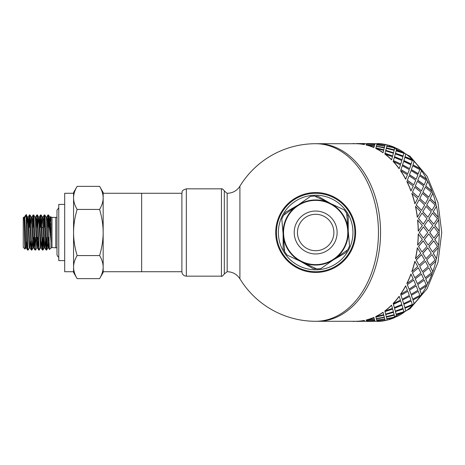<?xml version="1.0" encoding="UTF-8"?>
<svg xmlns="http://www.w3.org/2000/svg" width="465" height="465" viewBox="0 0 465 465"><rect width="100%" height="100%" fill="white"/><g stroke="black" fill="none" stroke-linecap="round" stroke-linejoin="round"><path stroke-width="0.7" d="M47.325 224.124L47.959 214.94L48.901 233.087L48.901 219.102L50.935 241.149L50.935 248.031L49.476 249.484L48.546 247.915L47.192 221.398L46.738 217.05L46.006 217.05L47.407 243.602L47.86 247.95L48.587 247.95M48.221 245.078L48.593 237.382M49.214 222.154L49.749 217.085L51.022 241.969L51.022 224.043L50.54 217.277M48.546 247.915L49.11 242.224M49.703 227.618L50.075 219.922M49.709 217.05L50.435 217.05L51.022 224.043M41.722 224.124L42.35 217.085L44.158 247.95L44.89 247.95L45.477 240.876M40.461 247.95L41.187 247.95L41.774 240.876M42.309 217.05L43.036 217.05L43.489 221.398L44.89 247.95M36.758 247.95L37.491 247.95L38.078 240.876M37.124 245.078L37.496 237.382M38.02 224.124L38.647 217.085L40.461 247.944M39.339 217.056L41.187 247.95M30.62 224.124L31.248 217.085L33.062 247.95L33.788 247.95L34.375 240.876M33.422 245.078L33.794 237.382M36.799 247.915L35.573 250.031L35.375 249.38L33.724 214.97L34.945 217.085L36.758 247.944M34.927 217.05L35.636 217.05L36.09 221.398L37.491 247.95M26.924 224.124L27.551 217.085L28.906 243.602L29.359 247.95L30.091 247.95M28.231 217.05L30.051 247.915L30.678 240.876M31.207 217.05L31.94 217.05L32.393 221.398L33.788 247.95M23.901 217.231C24.285 218.876 24.657 249.862 25.017 249.066L23.25 247.299L23.25 217.701L23.901 217.231C24.488 219.027 25.075 248.938 25.662 247.95L26.389 247.95L26.976 240.876M50.278 223.717L50.173 227.618M29.4 247.915L28.162 250.048L27.609 250.06C27.075 251.117 26.546 223.119 26.011 216.521L25.418 215.533L24.75 218.027M28.138 250.06C27.429 250.443 26.72 203.536 26.011 216.87L26.29 214.94L27.551 217.085M23.901 217.05L24.54 217.05L24.994 221.398L26.348 247.915L27.609 250.06M32.474 240.876L31.876 250.031L31.277 250.031L30.051 247.915M31.841 250.06L29.993 214.94L29.458 214.94L31.277 250.031M29.725 216.69L29.231 227.618M28.824 224.124L29.458 214.94M35.538 250.06L34.974 250.031L33.747 247.915M33.724 214.97L33.16 214.94L34.974 250.031M33.422 216.69L32.928 227.618M32.527 224.124L33.16 214.94M40.496 247.915L39.24 250.06L38.682 250.042L37.45 247.915M39.24 250.06L37.38 214.94M37.124 216.69L36.63 227.618M35.276 248.31L35.77 237.382M36.224 224.124L36.95 215.144L38.676 250.031M43.571 240.876L42.972 250.031L42.373 250.031L41.153 247.915M42.937 250.06L41.089 214.94L40.56 214.94L42.373 250.031M40.821 216.69L40.327 227.618M39.926 224.124L40.56 214.94M47.273 240.876L46.674 250.031L46.076 250.031L44.849 247.915M46.639 250.06L44.791 214.94L44.256 214.94L46.076 250.031M44.524 216.69L44.03 227.618M42.675 248.31L43.169 237.382M43.623 224.124L44.256 214.94M99.597 278.64C101.957 274.646 103.149 270.804 103.166 267.102L103.166 272.455L99.597 278.64L77.132 278.64C74.772 274.646 73.58 270.804 73.563 267.102L73.563 192.545L77.132 186.36C74.772 190.354 73.58 194.196 73.563 197.898C73.58 201.595 74.772 205.443 77.132 209.43C74.772 217.411 73.58 225.101 73.563 232.5C73.58 239.899 74.772 247.589 77.132 255.57C74.772 259.557 73.58 263.405 73.563 267.102L73.563 272.455L77.132 278.64M99.597 255.57C101.957 247.589 103.149 239.899 103.166 232.5L103.166 267.102C103.149 263.405 101.957 259.557 99.597 255.57L77.132 255.57M99.597 209.43C101.957 205.443 103.149 201.595 103.166 197.898L103.166 232.5C103.149 225.101 101.957 217.411 99.597 209.43L77.132 209.43M99.597 186.36L103.166 192.545L103.166 197.898C103.149 194.196 101.957 190.354 99.597 186.36L77.132 186.36M73.563 197.898L73.563 193.283L64.687 193.283L64.687 271.717L73.563 271.717L73.563 267.102M103.166 267.102L103.166 271.717L141.639 271.717L141.639 193.283L103.166 193.283L103.166 197.898M25.017 249.066L25.697 247.915M50.935 241.149L51.022 241.969M48.901 219.102L48.523 214.97L47.959 214.94M48.221 216.69L47.726 227.618M46.372 248.31L46.866 237.382M49.476 249.484L48.901 233.087M50.935 221.294L50.935 216.969L51.981 217.405L51.981 247.595L56.992 247.839M48.994 237.382L47.854 237.382M37.95 237.382L36.752 237.382M58.764 204.385L58.764 260.615L64.687 260.615L64.687 204.385L58.764 204.385M221.445 188.842L221.445 276.158L186.331 276.158C183.704 275.914 182.222 274.484 181.891 271.862L181.891 193.138C182.774 191.813 180.403 190.83 186.331 188.842L221.445 188.842C221.648 187.872 225.304 191.528 224.31 191.063L227.176 193.283C232.657 193.149 236.9 190.79 239.905 186.203L239.905 278.797A88.792 88.792 0 0 0 315.671 321.292L356.423 321.292A88.792 62.787 -90 0 0 364.281 320.408L364.554 321.164L364.281 320.408M380.55 232.5A88.792 62.787 90 0 1 321.193 321.158A88.792 62.787 90 0 1 317.764 321.292A88.792 62.787 90 0 0 380.55 232.5A88.792 62.787 90 0 0 317.764 143.708A88.792 62.787 90 0 1 321.193 143.842A88.792 62.787 90 0 1 380.55 232.5M364.281 144.592L364.554 143.836L364.281 144.592A88.792 62.787 -90 0 0 356.423 143.72L315.671 143.708A88.792 62.787 90 0 1 378.458 232.5A88.792 62.787 90 0 1 315.671 321.292M181.891 271.717L141.639 271.717L141.639 193.283L181.891 193.283M355.626 232.5A39.955 39.955 0 0 0 295.694 197.898A39.955 39.955 0 0 0 295.694 267.102A39.955 39.955 0 0 0 355.626 232.5M315.671 271.717A39.217 39.217 0 0 0 349.634 212.894A39.217 39.217 0 0 0 281.709 212.894A39.217 39.217 0 0 0 315.671 271.717M315.671 269.793A37.293 37.293 0 0 0 347.965 213.854A37.293 37.293 0 0 0 283.377 213.854A37.293 37.293 0 0 0 315.671 269.793M284.644 251.269L283.115 248.624L283.115 233.93M283.9 215.01L285.429 212.366L298.152 205.019M314.933 196.242L317.984 196.242L330.708 203.589M346.698 213.731L348.227 216.376L348.227 231.07M347.442 249.99L345.914 252.635L333.19 259.981M316.409 268.758L313.358 268.758L300.634 261.411M348.105 229.64A32.556 32.556 0 0 1 334.364 259.156L347.808 249.728L349.546 245.997L346.663 213.284L344.298 209.913L314.526 196.056L310.422 196.416L283.534 215.272L281.796 219.003L284.679 251.716L287.045 255.087L316.816 268.944L320.92 268.584L334.364 259.156A32.556 32.556 0 0 1 283.237 235.36A32.556 32.556 0 0 1 329.412 202.984A32.556 32.556 0 0 1 348.105 229.64M286.556 218.945A32.114 32.114 0 0 1 341.967 214.063A32.114 32.114 0 0 1 318.49 264.492A32.114 32.114 0 0 1 286.556 218.945A32.114 32.114 0 0 1 341.967 214.063A32.114 32.114 0 0 1 318.49 264.492A32.114 32.114 0 0 1 286.556 218.945M299.169 224.816A18.205 18.205 0 0 1 330.574 222.049A18.205 18.205 0 0 1 317.27 250.635A18.205 18.205 0 0 1 299.169 224.816M433.74 240.87L428.957 246.392L432.508 251.902L437.431 246.415L433.74 240.87L429.061 246.415M428.16 245.032L432.781 239.481L428.782 233.895L424.307 239.469L428.16 245.032L424.307 239.469M423.435 238.086L427.742 232.5L423.435 226.914L419.267 232.5L423.435 238.086L419.267 232.5M424.411 225.519L428.782 231.105L424.307 225.531L428.16 219.968L424.307 225.531M429.834 232.5L433.897 238.086L429.73 232.5L433.897 226.914L429.73 232.5M438.524 245.008L434.769 239.469L438.524 245.008A88.792 62.787 90 0 1 438.216 247.764L433.229 253.227L436.373 258.61A88.792 62.787 90 0 1 435.763 261.26L430.183 266.48L432.746 271.566A88.792 62.787 90 0 1 431.851 274.048L425.713 278.895L427.73 283.557A88.792 62.787 90 0 1 426.574 285.812L419.918 290.166L421.453 294.293A88.792 62.787 90 0 1 420.058 296.263L412.955 300.018L414.059 303.505A88.792 62.787 90 0 1 412.467 305.145L404.986 308.208L405.742 310.975A88.792 62.787 90 0 1 403.986 312.236L396.203 314.532L396.703 316.508A88.792 62.787 90 0 1 394.826 317.368L386.834 318.839L387.176 320.118A88.943 62.891 90 0 0 394.855 317.508L386.857 318.984M418.599 218.585L423.278 224.13L418.494 218.608L422.046 213.098L418.494 218.608M418.32 231.105L422.319 225.519L417.593 219.992A88.792 62.787 -90 0 1 418.215 231.105L418.32 231.105A88.943 62.891 -90 0 0 417.698 219.968M423.278 224.13L426.969 218.585L422.046 213.098M428.782 231.105L432.781 225.519L428.16 219.968M433.897 238.086L438.21 232.5L433.897 226.914M396.657 148.678L396.732 148.352A88.943 62.891 90 0 1 404.033 152.63L403.986 152.764A88.792 62.787 90 0 1 405.742 154.025L405.794 153.898A88.943 62.891 90 0 1 412.525 159.733L412.467 159.855A88.792 62.787 90 0 1 414.059 161.494L414.123 161.378A88.943 62.891 90 0 1 420.127 168.632L420.058 168.737A88.792 62.787 90 0 1 421.453 170.707L421.528 170.603A88.943 62.891 90 0 1 426.655 179.101L426.574 179.188A88.792 62.787 90 0 1 427.73 181.443L427.817 181.362A88.943 62.891 90 0 1 431.944 190.882L431.851 190.952A88.792 62.787 90 0 1 432.746 193.434L432.839 193.37A88.943 62.891 90 0 1 435.862 203.693L435.763 203.74A88.792 62.787 90 0 1 436.373 206.39L436.472 206.35A88.943 62.891 90 0 1 438.315 217.207L438.216 217.236A88.792 62.787 90 0 1 438.524 219.992L438.629 219.968A88.943 62.891 90 0 1 439.245 231.105L439.14 231.105A88.792 62.787 90 0 1 439.14 233.895L434.769 239.469M434.874 239.481L439.14 233.895A79.916 56.509 90 0 0 439.14 231.105L434.769 225.531L438.524 219.992M438.216 217.236L433.229 211.773L436.373 206.39M435.763 203.74L430.183 198.52L432.746 193.434M431.851 190.952L425.713 186.105L427.73 181.443M426.574 179.188L419.918 174.834L421.453 170.707M420.058 168.737L412.955 164.982L414.059 161.494M412.467 159.855L404.986 156.792L405.742 154.025M403.986 152.764L396.203 150.468L396.703 148.492A88.792 62.787 90 0 0 394.826 147.632L386.857 146.016L394.826 147.632M377.103 143.981L377.353 143.569A88.943 62.891 90 0 1 385.223 144.446L379.208 144.109M377.185 143.714A88.792 62.787 90 0 0 376.365 143.708L375.017 143.883M366.728 143.708L364.554 143.883M387.136 319.978A88.792 62.787 90 0 1 385.212 320.408L379.208 320.891M396.657 316.322L396.732 316.648A88.943 62.891 90 0 0 404.033 312.37L396.203 314.532M375.377 321.28L375.017 321.117M374.744 320.408L366.647 321.164L375.017 321.164L374.744 320.408L368.745 320.891M385.154 320.344L384.828 319.153L376.784 320.344L377.051 321.048L385.154 320.344L384.851 319.298L376.784 320.344M384.363 317.368L376.394 318.984L376.714 320.118L384.764 318.984L384.363 317.368L376.394 318.984M394.285 315.194L386.38 317.089L386.77 318.647L394.75 317.089L394.285 315.194L386.38 317.089M394.75 317.089L394.564 316.322M386.188 316.322L386.27 316.648L394.151 314.671L393.564 312.37L385.741 314.532L386.235 316.508M393.564 312.37L385.741 314.532M375.017 143.836L366.647 143.836L374.761 144.446L375.017 143.836L374.744 144.592L368.745 144.109M385.154 144.656L384.828 145.847L376.784 144.656L384.851 145.702L385.154 144.656L377.051 143.952L376.784 144.656M395.5 311.748L396.11 314.125L395.448 311.614L403.143 309.056L395.448 311.614M394.576 308.336L395.326 311.102L394.518 308.208L402.062 305.267L394.518 308.208M384.741 146.161L384.363 147.632L376.371 146.161L384.392 147.492L384.741 146.161M394.75 147.911L386.77 146.353L386.38 147.911L394.285 149.806L394.564 148.678M394.285 149.806L386.38 147.911M403.911 304.453L404.829 307.598L403.853 304.337L411.217 301.029L403.853 304.337M402.556 300.128L403.661 303.622L402.492 300.018L409.665 296.368L402.492 300.018M393.564 152.63L394.151 150.329L386.27 148.352L385.781 150.329L393.524 152.764L385.741 150.468L386.235 148.492M386.188 148.678L386.27 148.352M396.11 150.875L395.448 153.386L403.091 156.071L403.87 153.252L396.11 150.875L395.448 153.386M411.415 295.391L412.722 299.216L411.345 295.287L418.308 291.317L411.345 295.287M409.537 290.265L411.06 294.397L409.456 290.166L416.192 285.899L409.456 290.166M394.576 156.664L402.062 159.733L394.518 156.792L395.326 153.898L394.518 156.792M404.829 157.403L403.853 160.663L411.153 164.087L412.281 160.547L404.829 157.403L403.853 160.663M417.826 284.778L419.587 289.195L417.739 284.69L424.231 280.157L417.739 284.69M415.338 278.971L417.355 283.638L415.245 278.895L421.482 274.118L415.245 278.895M402.556 164.872L409.665 168.632L402.492 164.982L403.661 161.378L402.492 164.982M412.722 165.784L411.345 169.713L418.227 173.782L419.785 169.609L412.722 165.784L411.345 169.713M422.981 272.879L425.266 277.774L422.888 272.81L428.852 267.823L422.888 272.81M419.819 266.538L422.377 271.63L419.721 266.48L425.399 261.307L419.721 266.48M409.537 174.735L416.192 179.101L409.456 174.834L411.06 170.603L409.456 174.834M419.587 175.805L417.739 180.31L424.144 184.925L426.196 180.222L419.587 175.805L417.739 180.31M426.76 259.981L429.608 265.242L426.661 259.941L432.043 254.617L426.661 259.941M426.01 258.65L422.766 253.227L426.01 258.65L431.235 253.262L427.748 247.764L422.766 253.227M415.338 186.029L421.482 190.882L415.245 186.105L417.355 181.362L415.245 186.105M425.266 187.226L422.888 192.19L428.753 197.236L431.351 192.121L425.266 187.226L422.888 192.19M432.508 251.902L428.957 246.392M419.819 198.462L425.399 203.693L419.721 198.52L422.377 193.37L419.721 198.52M429.608 199.758L426.661 205.059L431.944 210.418L435.13 205.019L429.608 199.758L426.661 205.059M422.865 211.738L427.852 217.207L422.766 211.773L426.01 206.35L422.766 211.773M417.39 217.207L417.285 217.236A88.792 62.787 -90 0 0 415.443 206.39L420.773 211.738L417.39 217.207A88.943 62.891 -90 0 0 415.547 206.35M421.941 251.867L418.494 246.392L421.941 251.867M422.046 251.902L426.969 246.415L423.173 240.858L418.494 246.392M417.698 245.032L417.593 245.008A88.792 62.787 -90 0 0 418.215 233.895L422.319 239.481L417.698 245.032A88.943 62.891 -90 0 0 418.32 233.895M416.291 205.019L421.581 210.383L416.192 205.059L419.139 199.758L416.192 205.059M414.937 203.693L414.838 203.74A88.792 62.787 -90 0 0 411.816 193.434L417.721 198.462L414.937 203.693A88.943 62.891 -90 0 0 411.914 193.37M412.519 192.121L418.384 197.177L412.426 192.19L414.797 187.226L412.426 192.19M411.014 190.882L410.921 190.952A88.792 62.787 -90 0 0 406.805 181.443L413.246 186.029L411.014 190.882A88.943 62.891 -90 0 0 406.887 181.362M407.363 180.222L413.769 184.843L407.276 180.31L409.124 175.805L407.276 180.31M405.73 179.101L405.643 179.188A88.792 62.787 -90 0 0 400.522 170.707L407.445 174.735L405.73 179.101A88.943 62.891 -90 0 0 400.598 170.603M400.952 169.609L407.84 173.683L400.877 169.713L402.26 165.784L400.877 169.713M399.202 168.632L399.127 168.737A88.792 62.787 -90 0 0 393.134 161.494L400.464 164.872L399.202 168.632A88.943 62.891 -90 0 0 393.198 161.378M393.448 160.547L400.754 163.971L393.384 160.663L394.367 157.403L393.384 160.663M391.6 159.733L391.536 159.855A88.792 62.787 -90 0 0 384.817 154.025L392.483 156.664L391.6 159.733A88.943 62.891 -90 0 0 384.863 153.898M385.032 153.252L392.681 155.944L384.985 153.386L385.642 150.875L384.985 153.386M383.102 152.63L383.055 152.764A88.792 62.787 -90 0 0 375.772 148.492L383.689 150.329L383.102 152.63A88.943 62.891 -90 0 0 375.807 148.352M384.288 147.911L376.307 146.353L375.918 147.911L383.817 149.806L384.096 148.678M383.817 149.806L375.918 147.911M374.279 146.161L373.895 147.632A88.792 62.787 -90 0 0 366.228 145.028L374.279 146.161M374.674 144.801L374.366 145.847L366.304 144.801L374.389 145.702L374.674 144.801M364.915 321.28L364.554 321.117M374.674 320.199L374.366 319.153L366.304 320.199L366.583 321.048L374.674 320.199M374.279 318.839L373.895 317.368A88.792 62.787 -90 0 1 366.228 319.972L374.279 318.839M375.918 317.089L383.817 315.194L375.918 317.089L376.307 318.647L384.288 317.089L384.096 316.322M375.807 316.648L375.772 316.508A88.792 62.787 -90 0 0 383.055 312.236L383.689 314.671L375.807 316.648A88.943 62.891 -90 0 0 383.102 312.37M385.032 311.748L385.642 314.125L384.985 311.614L392.681 309.056L384.985 311.614M384.863 311.102L384.817 310.975A88.792 62.787 -90 0 0 391.536 305.145L392.483 308.336L384.863 311.102A88.943 62.891 -90 0 0 391.6 305.267M393.448 304.453L394.367 307.598L393.384 304.337L400.691 300.913L393.384 304.337M393.198 303.622L393.134 303.505A88.792 62.787 -90 0 0 399.127 296.263L400.464 300.128L393.198 303.622A88.943 62.891 -90 0 0 399.202 296.368M400.952 295.391L402.26 299.216L400.877 295.287L407.84 291.317L400.877 295.287M415.547 258.65L415.443 258.61A88.792 62.787 -90 0 0 417.285 247.764L420.773 253.262L415.547 258.65A88.943 62.891 -90 0 0 417.39 247.793M400.598 294.397L400.522 294.293A88.792 62.787 -90 0 0 405.643 285.812L407.445 290.265L400.598 294.397A88.943 62.891 -90 0 0 405.73 285.899M407.363 284.778L409.124 289.195L407.276 284.69L413.769 280.157L407.276 284.69M406.887 283.638L406.805 283.557A88.792 62.787 -90 0 0 410.921 274.048L413.246 278.971L406.887 283.638A88.943 62.891 -90 0 0 411.014 274.118M411.914 271.63L411.816 271.566A88.792 62.787 -90 0 0 414.838 261.26L417.721 266.538L411.914 271.63A88.943 62.891 -90 0 0 414.937 261.307M419.139 265.242L416.192 259.941L419.139 265.242L424.667 259.981L421.482 254.582L416.192 259.941M412.519 272.879L414.797 277.774L412.426 272.81L418.384 267.823L412.426 272.81M429.061 218.585L433.74 224.13L428.957 218.608L432.508 213.098L428.957 218.608M439.245 233.895A88.943 62.891 90 0 1 438.629 245.032M438.216 247.764L433.229 253.227M438.315 247.793A88.943 62.891 90 0 1 436.472 258.65L436.373 258.61M433.328 253.262L436.472 258.65M429.608 265.242L435.13 259.981L432.043 254.617M427.852 247.793L422.865 253.262M422.377 271.63L428.189 266.538L425.399 261.307M421.581 254.617L416.291 259.981M414.797 277.774L420.889 272.879L418.384 267.823M428.782 233.895L424.411 239.481M423.278 240.87L418.599 246.415M423.435 226.914L419.372 232.5M435.763 261.26L430.183 266.48M435.862 261.307A88.943 62.891 90 0 1 432.839 271.63L432.746 271.566M430.282 266.538L432.839 271.63M425.266 277.774L431.351 272.879L428.852 267.823M417.355 283.638L423.708 278.971L421.482 274.118M409.124 289.195L415.733 284.778L413.769 280.157M431.851 274.048L425.713 278.895M431.944 274.118A88.943 62.891 90 0 1 427.817 283.638L427.73 283.557M425.8 278.971L427.817 283.638M419.587 289.195L426.196 284.778L424.231 280.157M411.06 294.397L417.907 290.265L416.192 285.899M402.26 299.216L409.322 295.391L407.84 291.317M426.574 285.812L419.918 290.166M426.655 285.899A88.943 62.891 90 0 1 421.528 294.397L421.453 294.293M420 290.265L421.528 294.397M412.722 299.216L419.785 295.391L418.308 291.317M403.661 303.622L410.926 300.128L409.665 296.368M394.367 307.598L401.818 304.453L400.754 301.029M420.058 296.263L412.955 300.018M420.127 296.368A88.943 62.891 90 0 1 414.123 303.622L414.059 303.505M413.025 300.128L414.123 303.622M404.829 307.598L412.281 304.453L411.217 301.029M395.326 311.102L402.946 308.336L402.062 305.267M385.642 314.125L393.402 311.748L392.681 309.056M412.467 305.145L404.986 308.208M412.525 305.267A88.943 62.891 90 0 1 405.794 311.102L405.742 310.975M405.038 308.336L405.794 311.102M396.11 314.125L403.87 311.748L403.143 309.056M385.781 314.671L386.27 316.648M384.288 317.089L383.817 315.194M374.366 319.153L366.321 320.344M396.244 314.671L396.732 316.648M384.764 318.984L384.392 317.508M374.691 320.344L374.389 319.298M356.423 321.28L364.554 321.164M364.612 321.117L356.481 321.292M375.017 321.164L374.761 320.554M356.481 321.443L364.618 321.263M375.075 321.117L366.943 321.292M385.212 320.408L377.103 321.019M385.223 320.554A88.943 62.891 90 0 1 377.353 321.431L377.115 321.164M366.943 321.443L375.081 321.263M374.302 318.984L373.895 317.368M366.246 320.118A88.943 62.891 -90 0 0 373.93 317.508M356.423 321.431A88.943 62.891 -90 0 0 364.298 320.554M351.807 321.292A88.943 62.891 -90 0 0 354.446 321.431M356.481 143.557L364.851 143.557L356.481 143.708M364.851 143.708L365.153 143.836M375.319 143.708L366.943 143.708M374.691 144.656L366.583 143.952L366.321 144.656M366.943 143.557L375.377 143.72M373.895 147.632L374.302 146.016M384.764 146.016L376.714 144.882L376.394 146.016M377.115 143.836L385.223 144.446M354.446 143.569A88.943 62.891 -90 0 0 351.807 143.708M394.855 147.492A88.943 62.891 90 0 0 387.176 144.882L386.857 146.016M392.681 155.944L393.402 153.252L385.642 150.875M364.554 143.836L356.423 143.72M364.298 144.446A88.943 62.891 -90 0 0 356.423 143.569M396.732 148.352L396.203 150.468M396.244 150.329L404.033 152.63M395.5 153.252L403.143 155.944M402.062 159.733L402.946 156.664L395.326 153.898M400.754 163.971L401.818 160.547L394.367 157.403M373.93 147.492A88.943 62.891 -90 0 0 366.246 144.882M405.794 153.898L404.986 156.792M405.038 156.664L412.525 159.733M403.911 160.547L411.217 163.971M409.665 168.632L410.926 164.872L403.661 161.378M407.84 173.683L409.322 169.609L402.26 165.784M414.123 161.378L412.955 164.982M413.025 164.872L420.127 168.632M411.415 169.609L418.308 173.683M416.192 179.101L417.907 174.735L411.06 170.603M413.769 184.843L415.733 180.222L409.124 175.805M421.528 170.603L419.918 174.834M420 174.735L426.655 179.101M417.826 180.222L424.231 184.843M421.482 190.882L423.708 186.029L417.355 181.362M418.384 197.177L420.889 192.121L414.797 187.226M427.817 181.362L425.713 186.105M425.8 186.029L431.944 190.882M422.981 192.121L428.852 197.177M425.399 203.693L428.189 198.462L422.377 193.37M421.581 210.383L424.667 205.019L419.139 199.758M432.839 193.37L430.183 198.52M430.282 198.462L435.862 203.693M426.76 205.019L432.043 210.383M427.852 217.207L431.235 211.738L426.01 206.35M436.472 206.35L433.229 211.773M433.328 211.738L438.315 217.207M433.74 224.13L437.431 218.585L432.508 213.098M438.629 219.968L434.769 225.531M434.874 225.519L439.245 231.105M51.981 217.405L55.806 217.405L55.806 247.595M221.445 276.158C221.654 276.815 222.613 276.076 224.31 273.937L224.31 191.063M224.31 273.937L227.176 271.717L227.176 193.283M186.331 276.158L186.331 188.842M296.217 223.444A21.46 21.46 0 0 1 333.242 220.183A21.46 21.46 0 0 1 317.554 253.873A21.46 21.46 0 0 1 296.217 223.444M385.212 144.592A88.792 62.787 90 0 1 387.136 145.022M377.185 321.286A88.792 62.787 90 0 1 376.365 321.292L375.319 321.292M38.607 217.05L39.339 217.05M27.511 217.05L28.237 217.05M36.857 214.94L37.392 214.94M25.418 215.533L26.011 214.94M31.248 217.085L30.022 214.97M33.096 247.915L31.876 250.031M38.647 217.085L37.421 214.97M42.35 217.085L41.123 214.97M44.198 247.915L42.972 250.031M46.047 217.085L44.826 214.97M47.895 247.915L46.674 250.031M49.749 217.085L48.523 214.97M50.935 248.031L51.981 247.595M29.423 214.97L28.202 217.085M33.125 214.97L31.899 217.085M36.822 214.97L35.602 217.085M40.525 214.97L39.298 217.085M44.221 214.97L43.001 217.085M47.924 214.97L46.698 217.085M50.627 216.696L50.4 217.085M24.5 217.085L25.331 215.65M41.85 227.618L43.042 227.618M55.806 217.405L56.992 217.161M58.764 257.139L57.898 256.709L56.992 254.843L56.992 210.157L58.764 207.861M315.671 143.708A88.792 88.792 0 0 0 239.905 186.203M227.176 271.717C232.657 271.851 236.9 274.211 239.905 278.797M364.851 321.292L366.728 321.292M376.365 143.708L377.191 143.714M385.218 144.516L387.171 144.911M388.432 145.214L409.996 156.223L427.056 176.212L437.984 202.647L441.75 232.5L437.984 262.353L427.056 288.788L409.996 308.777L388.432 319.786M387.171 320.089L385.218 320.484M377.191 321.286L376.365 321.292"/></g></svg>
